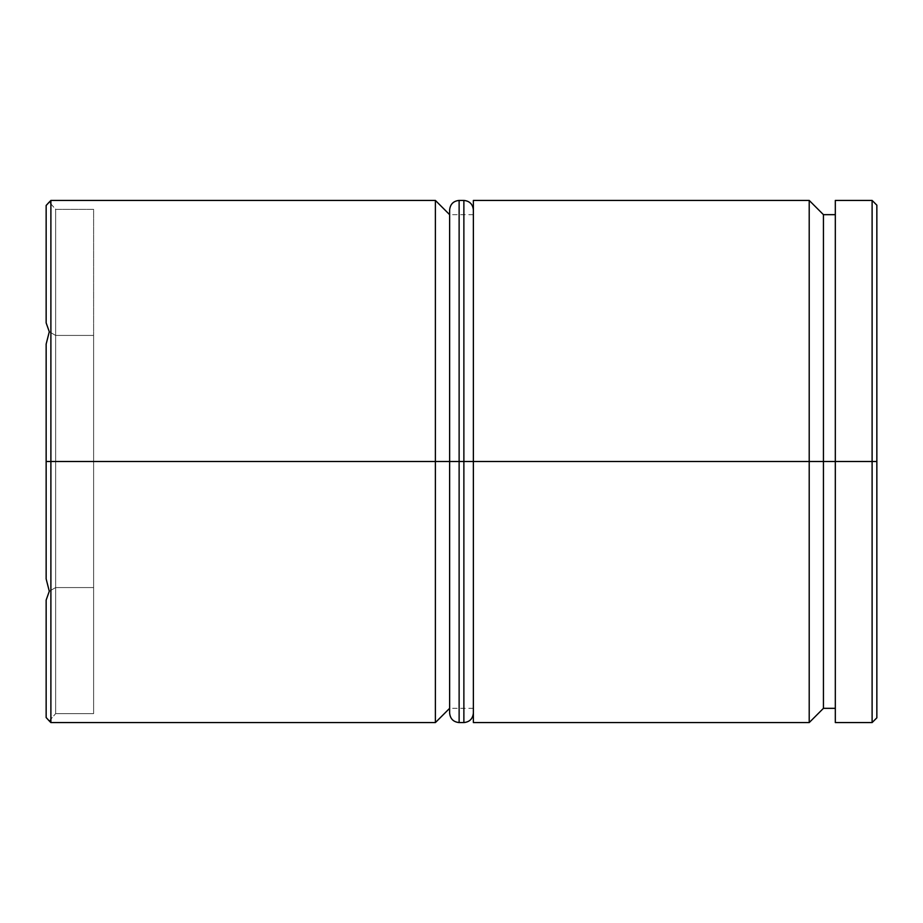 <?xml version="1.0" encoding="UTF-8"?>
<svg xmlns="http://www.w3.org/2000/svg" width="923" height="923" viewBox="0 0 923 923"><rect width="100%" height="100%" fill="white"/><g stroke="black" fill="none" stroke-linecap="round" stroke-linejoin="round"><path stroke-width="0.69" stroke-dasharray="4.62 3.46" d="M809.206 461.5L823.443 461.5L823.443 708.333L823.443 461.5L835.315 461.5L835.315 708.333L835.315 461.5L876.85 461.5L876.85 717.829L876.85 205.171L876.85 461.5L872.108 461.5L872.108 722.582L872.108 461.5L835.315 461.5L835.315 200.418L835.315 722.582L835.315 214.667L835.315 461.5L835.315 214.667L835.315 461.5L823.443 461.5L823.443 214.667L823.443 461.5L809.206 461.5L809.206 722.582L809.206 461.5L449.628 461.5L449.628 708.333L449.628 461.5L473.372 461.5L473.372 708.333L473.372 461.5L809.206 461.5L809.206 200.418L809.206 461.5M435.391 461.5L449.628 461.5L449.628 708.333L449.628 461.5L473.372 461.5L473.372 200.418L473.372 722.582L473.372 214.667L473.372 461.5L473.372 214.667L473.372 461.5L449.628 461.5L449.628 214.667L449.628 461.5L435.391 461.5L435.391 722.582L435.391 461.5L50.892 461.5L50.892 722.582L50.892 461.5L435.391 461.5L435.391 200.418L435.391 461.5M49.288 591.239L46.15 578.929L46.15 461.5L50.892 461.5L50.892 200.418L50.892 461.5L46.15 461.5L46.15 578.929L46.15 344.071L46.15 578.929L49.288 591.239L46.15 600.112L49.288 591.239L55.645 587.57L93.615 587.57L93.615 713.641L55.645 713.641L55.645 335.43L93.615 335.43L93.615 587.57L55.645 587.57L93.615 587.57L93.615 335.43L55.645 335.43L55.645 209.359L93.615 209.359L93.615 335.43L93.615 209.359L55.645 209.359L55.645 335.43L93.615 335.43L55.645 335.43L55.645 713.641L93.615 713.641L93.615 587.57L55.645 587.57L49.288 591.239L55.645 587.57L55.645 713.641L55.645 335.43L49.288 331.761L46.15 322.888L46.15 205.46L46.15 322.888L46.15 205.46L46.15 322.888L49.288 331.761L46.15 344.071L49.288 331.761L55.645 335.43L55.645 587.57L49.288 591.239M46.15 717.54L46.15 600.112L46.15 717.54L46.15 600.112L46.15 717.54L49.288 720.967L46.15 717.54L46.15 600.112L46.15 717.54M872.108 200.418L872.108 461.5L872.108 200.418M46.15 205.46L49.288 202.033L46.15 205.46L46.15 322.888L46.15 205.46M449.628 461.5L449.628 209.913L449.628 461.5M93.615 587.57L93.615 209.359L93.615 587.57M49.288 720.967L55.645 713.641L49.288 720.967M46.15 344.071L46.15 578.929L46.15 344.071M49.288 331.761L55.645 335.43L55.645 209.359L49.288 202.033L55.645 209.359L55.645 335.43L49.288 331.761M459.123 461.5L459.123 722.582L459.123 461.5L463.877 461.5L463.877 722.582L463.877 461.5L459.123 461.5L459.123 200.418L459.123 461.5M473.372 461.5L473.372 209.913L473.372 461.5M463.877 200.418L463.877 461.5L463.877 200.418M473.372 708.333L449.628 708.333M473.372 214.667L449.628 214.667"/><path stroke-width="1.38" d="M809.206 461.5L809.206 722.582L809.206 461.5L473.372 461.5L473.372 722.582L473.372 461.5L809.206 461.5L809.206 200.418L809.206 461.5L823.443 461.5L809.206 461.5M835.315 708.333L823.443 708.333L823.443 461.5L823.443 708.333L809.206 722.582L473.372 722.582M435.391 461.5L435.391 722.582L435.391 461.5L46.15 461.5L46.15 578.929L49.288 591.239L46.15 600.112L46.15 717.54L49.288 720.967L46.15 717.54L46.15 600.112L49.288 591.239L46.15 578.929L46.15 344.071L46.15 461.5L50.892 461.5L50.892 722.582L50.892 461.5L435.391 461.5L435.391 200.418L435.391 461.5L449.628 461.5L435.391 461.5M872.108 461.5L872.108 722.582L872.108 461.5L823.443 461.5L835.315 461.5L835.315 722.582L835.315 461.5L872.108 461.5L872.108 200.418L872.108 461.5L876.85 461.5L872.108 461.5M876.85 717.829L876.85 461.5L876.85 717.829L872.108 722.582L835.315 722.582M46.15 322.888L46.15 205.46L46.15 322.888L49.288 331.761L46.15 344.071L49.288 331.761L46.15 322.888M876.85 205.171L876.85 461.5L876.85 205.171L872.108 200.418L835.315 200.418L835.315 461.5L835.315 200.418M473.372 200.418L473.372 461.5L473.372 200.418L809.206 200.418L823.443 214.667L823.443 461.5L823.443 214.667L835.315 214.667M449.628 214.667L435.391 200.418L50.892 200.418L50.892 461.5L50.892 200.418L46.15 205.46L49.288 202.033M449.628 461.5L449.628 713.087L449.628 461.5L459.123 461.5L449.628 461.5L449.628 209.913L449.628 461.5M473.372 713.087C472.772 718.809 469.599 721.982 463.877 722.582L463.877 461.5L473.372 461.5L463.877 461.5L463.877 722.582L459.123 722.582L459.123 461.5L459.123 722.582C453.401 721.982 450.228 718.809 449.628 713.087M463.877 461.5L459.123 461.5L463.877 461.5L463.877 200.418L463.877 461.5M473.372 209.913C472.772 204.191 469.599 201.018 463.877 200.418L459.123 200.418L459.123 461.5L459.123 200.418C453.401 201.018 450.228 204.191 449.628 209.913M49.288 720.967L50.892 722.582L435.391 722.582L449.628 708.333"/></g></svg>
